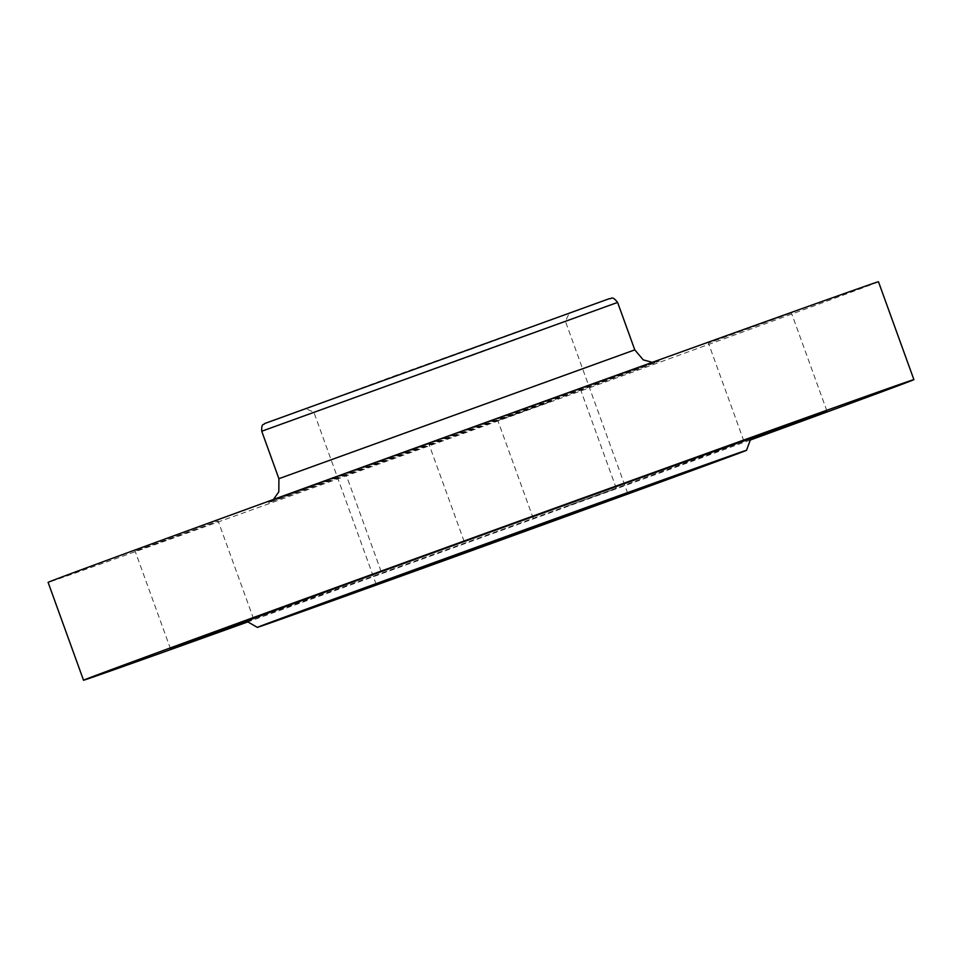 <?xml version="1.0" encoding="UTF-8"?>
<svg xmlns="http://www.w3.org/2000/svg" width="962" height="962" viewBox="0 0 962 962"><rect width="100%" height="100%" fill="white"/><g stroke="black" fill="none" stroke-linecap="round" stroke-linejoin="round"><path stroke-width="0.72" stroke-dasharray="4.81 3.61" d="M136.52 550.661L218.17 521.067L136.52 550.661M247.006 621.392L253.595 618.927L246.837 621.296M376.563 462.313L428.727 443.566L376.563 462.313M790.055 313.48L708.405 343.073L790.055 313.48M550.011 401.827L497.847 420.574L550.011 401.827M564.141 507.118L616.305 488.371L564.141 507.118M750.793 438.684A268.085 0.842 -19.9 0 1 563.371 507.383A268.085 0.842 -19.9 0 1 246.633 621.187M750.3 440.031A441.558 1.383 -19.9 0 1 605.218 492.797A441.558 1.383 -19.9 0 1 247.871 621.897M878.474 281.77A441.558 1.383 -19.9 0 1 569.793 394.925A441.558 1.383 -19.9 0 1 48.1 582.359M471.296 349.11L305.844 408.561L517.905 331.421L569.191 313.227L471.296 349.11M471.921 355.579L313.925 412.349L516.281 338.744L565.415 321.308L471.921 355.579M513.492 414.562A208.165 0.649 -19.9 0 1 274.11 500.721A208.165 0.649 -19.9 0 1 413.083 449.579A208.165 0.649 -19.9 0 1 652.464 363.408A208.165 0.649 -19.9 0 1 513.492 414.562M634.788 349.867L278.908 478.691M617.604 302.417L261.736 431.241M393.398 376.274L608.008 299.266L271.272 421.236L393.398 376.274M170.551 648.989L135.125 551.13M464.153 541.426L428.727 443.566M826.875 410.87L791.449 313.011M533.273 518.434L497.847 420.574M652.308 362.337L657.731 361.616L268.795 502.404L273.436 499.494M376.19 584.343L313.925 412.337L305.844 408.561M627.681 493.314L565.415 321.308L569.191 313.227M616.305 488.371L580.88 390.512M743.83 440.933L708.405 343.073M381.12 571.488L345.695 473.629M253.595 618.927L218.17 521.067"/><path stroke-width="1.44" d="M246.837 621.296L170.551 648.989L247.006 621.392M433.285 552.741L381.12 571.488L433.285 552.741M745.225 440.464L826.875 410.87L745.225 440.464M439.189 560.714A260.149 0.818 -19.9 0 1 746.548 450.288A260.149 0.818 -19.9 0 1 564.682 516.955A260.149 0.818 -19.9 0 1 257.323 627.38A260.149 0.818 -19.9 0 1 439.189 560.714M257.323 627.38L246.633 621.187A268.085 0.842 -19.9 0 1 434.054 552.477A268.085 0.842 -19.9 0 1 750.793 438.684L746.548 450.288M247.871 621.897A441.558 1.383 -19.9 0 1 83.526 680.23A441.558 1.383 -19.9 0 1 392.207 567.075A441.558 1.383 -19.9 0 1 913.9 379.641A441.558 1.383 -19.9 0 1 750.3 440.031M83.526 680.23L48.1 582.359A441.558 1.383 -19.9 0 1 356.782 469.203A441.558 1.383 -19.9 0 1 878.474 281.77L913.9 379.641M534.187 527.585L376.19 584.343L578.547 510.75L621.019 495.863L534.187 527.585M273.436 499.494L278.824 491.81L278.908 478.691L634.788 349.867L617.604 302.417C611.604 294.817 611.459 299.531 609.463 298.617L264.694 423.52C263.684 425.445 261.411 422.571 261.736 431.241L617.604 302.417M278.908 478.691L261.736 431.241M652.308 362.337L643.241 359.884L634.788 349.867"/></g></svg>
